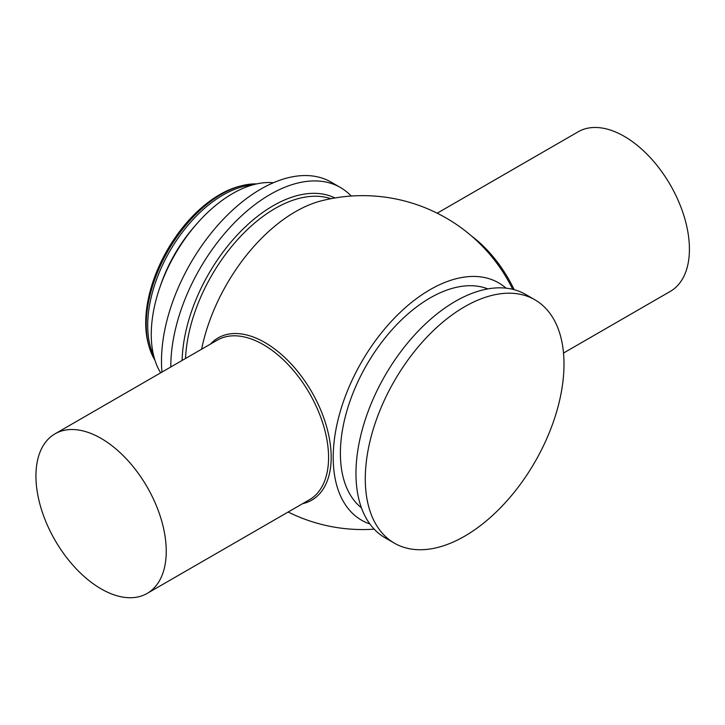 <?xml version="1.0" encoding="UTF-8"?>
<svg xmlns="http://www.w3.org/2000/svg" width="725" height="725" viewBox="0 0 725 725"><rect width="100%" height="100%" fill="white"/><g stroke="black" fill="none" stroke-linecap="round" stroke-linejoin="round"><path stroke-width="1.09" d="M563.515 353.048L670.335 291.368A92.138 53.197 -120 0 0 682.85 212.47A92.138 53.197 -120 0 0 616.422 132.367A92.138 53.197 -120 0 0 578.197 131.778L437.184 213.195M302.606 503.676A93.661 54.076 -120 0 0 331.18 457.267A93.661 54.076 -120 0 0 264.951 342.553A93.661 54.076 -120 0 0 210.468 344.085M101.092 588.863A92.138 53.197 -120 0 0 147.157 593.422A92.138 53.197 -120 0 0 166.243 551.245A92.138 53.197 -120 0 0 126.023 458.517A92.138 53.197 -120 0 0 55.018 433.831A92.138 53.197 -120 0 0 40.899 507.672A92.138 53.197 -120 0 0 101.092 588.863M534.896 299.788L525.58 294.404A140.514 81.127 120 0 0 455.327 301.364A140.514 81.127 120 0 0 363.533 425.185A140.514 81.127 120 0 0 385.066 537.778L394.382 543.161A140.514 81.127 120 0 0 464.643 536.201A140.514 81.127 120 0 0 556.438 412.38A140.514 81.127 120 0 0 534.896 299.788A140.514 81.127 120 0 0 464.643 306.738A140.514 81.127 120 0 0 372.849 430.568A140.514 81.127 120 0 0 394.382 543.161M256.605 183.914A106.512 61.498 120 0 0 241.461 185.763A106.512 61.498 120 0 0 221.56 194.155A106.512 61.498 120 0 0 148.915 346.052A106.512 61.498 120 0 0 154.887 360.08M241.461 185.763L239.377 186.307A104.772 60.492 120 0 0 219.802 194.563A104.772 60.492 120 0 0 148.344 343.967L148.915 346.052M252.608 184.92A106.512 61.498 120 0 0 223.028 195.007A106.512 61.498 120 0 0 153.763 356.12M273.461 182.727A114.994 66.392 120 0 0 232.571 193.593A114.994 66.392 120 0 0 160.669 372.84M351.217 196.04A140.514 81.127 120 0 0 340.415 187.503A140.514 81.127 120 0 0 270.162 194.463A140.514 81.127 120 0 0 170.801 366.986M340.415 187.503L331.098 182.12A140.514 81.127 120 0 0 260.846 189.08A140.514 81.127 120 0 0 161.956 372.097M321.519 200.798A137.17 79.197 120 0 0 201.613 349.196M506.014 288.151A137.043 79.125 120 0 0 361.594 361.974A137.043 79.125 120 0 0 369.868 523.957M487.843 288.913A126.875 73.252 120 0 0 430.115 297.939A126.875 73.252 120 0 0 348.779 404.749A126.875 73.252 120 0 0 361.44 507.844M471.721 236.178A92.138 53.197 60 0 1 514.161 289.674M147.157 593.422L309.484 499.706A92.138 53.197 -120 0 0 328.57 457.529A92.138 53.197 -120 0 0 288.351 364.802A92.138 53.197 -120 0 0 217.346 340.116L55.018 433.831M195.424 225.412A103.883 59.976 120 0 0 160.234 286.357M334.941 197.961A128.814 74.376 120 0 0 273.171 205.746A128.814 74.376 120 0 0 182.12 360.452M330.872 198.704A126.875 73.252 120 0 0 275.128 208.465A126.875 73.252 120 0 0 185.537 358.485M288.169 512.013A166.958 166.958 0 0 0 374.191 529.159M512.684 289.293A166.958 166.958 0 0 0 321.447 200.816"/></g></svg>
